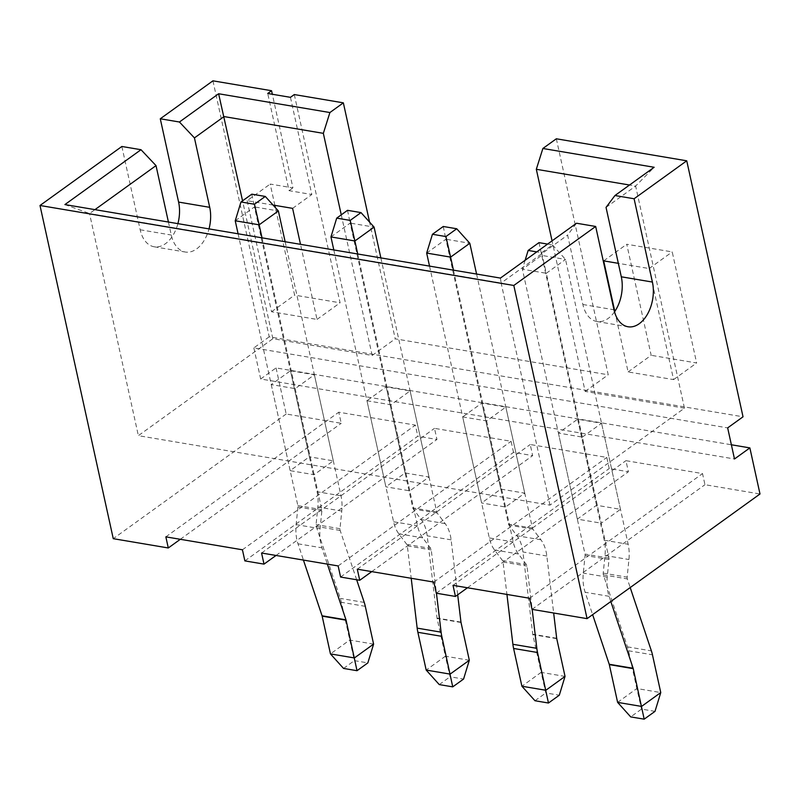 <?xml version="1.0" encoding="UTF-8"?>
<svg xmlns="http://www.w3.org/2000/svg" width="800" height="800" viewBox="0 0 800 800"><rect width="100%" height="100%" fill="white"/><g stroke="black" fill="none" stroke-linecap="round" stroke-linejoin="round"><path stroke-width="0.6" stroke-dasharray="4 3" d="M547.58 244.09L552.45 244.91L541.63 252.71L536.76 251.89M655.01 711.37L641.53 709.1L630.7 716.9M541.63 252.71L546.32 273.28L565.53 259.43L541.6 255.39L522.39 269.24L546.32 273.28L608.94 558.11A3.13 1.98 -80.4 0 1 609.01 559.5L607.23 577.13A34.42 21.73 99.6 0 0 609.08 596.3L610.82 601.53M552.45 244.91L565.53 259.43L628.16 544.26A34.42 21.73 -80.4 0 1 628.93 559.52L627.15 577.16A3.13 1.98 99.6 0 0 627.31 578.91L630.21 587.56M525.13 260.27L522.39 269.24L585.01 554.07A3.13 1.98 -80.4 0 1 585.08 555.46L583.3 573.1A34.42 21.73 99.6 0 0 585.15 592.27L592.63 614.65M538.97 242.64L604.23 540.22A34.42 21.73 -80.4 0 1 605 555.49L603.22 573.12A3.13 1.98 99.6 0 0 603.38 574.87L627.46 646.86A34.42 21.73 -80.4 0 1 628.53 650.77L636.83 688.53L660.76 692.57M617.62 702.38L636.83 688.53L641.53 709.1M373.6 644.1L349.67 640.06L330.46 653.91M235.23 220.77L254.44 206.92L317.07 491.75A34.42 21.73 -80.4 0 1 317.84 507.01L316.06 524.65A3.13 1.98 99.6 0 0 316.22 526.4L340.3 598.39A34.42 21.73 -80.4 0 1 341.37 602.29L354.37 660.63L367.85 662.9M285.14 241.74L341 495.79A34.42 21.73 -80.4 0 1 341.77 511.05L339.99 528.69A3.13 1.98 99.6 0 0 340.15 530.43L356.65 579.76M262.02 237.84L321.78 509.64A3.13 1.98 -80.4 0 1 321.85 511.03L320.07 528.66A34.42 21.73 99.6 0 0 321.92 547.83L327.36 564.12M238.09 233.8L297.85 505.6A3.13 1.98 -80.4 0 1 297.92 506.99L296.14 524.63A34.42 21.73 99.6 0 0 297.99 543.8L303.43 560.08M251.81 194.17L254.44 206.92L278.37 210.96M343.55 668.43L354.37 660.63M340.59 577.05L513.52 452.38L532.67 455.61L530.22 444.51L606.8 457.43L609.24 468.54L628.39 471.77L625.94 460.67L702.52 473.59L704.96 484.7L760 493.99M371.75 571.62L532.67 455.61M244.87 560.89L417.8 436.23L436.95 439.46L434.5 428.35L511.08 441.28L513.52 452.38M276.03 555.46L436.95 439.46M606.04 207.39L635.63 186.06L654.15 167.27M341.26 214.84L372.18 355.47L272.87 338.71L138.37 435.67L549.97 505.14L684.47 408.18L635.63 186.06L629.52 185.02M614.51 311.85A31.29 19.75 -80.4 0 1 596.88 321.51A31.29 19.75 -80.4 0 1 582.87 304.5L567.61 235.09L576.52 223.23M614.8 311.42L628.11 371.93L673.58 379.61L649.16 268.54L618.34 263.34M684.47 408.18L585.16 391.42L552.06 240.87M582.34 437.1L601.55 423.25L577.62 419.21L558.41 433.06L582.34 437.1L601.26 523.17L620.47 509.32L596.54 505.28L577.33 519.13L601.26 523.17M558.41 433.06L577.33 519.13M601.55 423.25L620.47 509.32M577.62 419.21L596.54 505.28M556.33 138.79L608.22 374.79L395.24 338.85L369.57 222.1M585.16 391.42L608.22 374.79M462.69 416.9L486.62 420.94L505.83 407.09L481.9 403.05L462.69 416.9L481.61 502.97L505.54 507.01L524.75 493.16L500.82 489.12L481.61 502.97M366.97 400.74L390.9 404.78L410.11 390.93L386.18 386.89L366.97 400.74L385.89 486.82L409.82 490.86L429.03 477L405.1 472.97L385.89 486.82M372.18 355.47L395.24 338.85M290.46 370.74L314.39 374.77L295.18 388.63L271.25 384.59L290.46 370.74L309.38 456.81L333.31 460.85L314.1 474.7L290.17 470.66L309.38 456.81M549.97 505.14L501.13 283.02L567.61 235.09M500.43 278.08L501.13 283.02L89.53 213.54L138.37 435.67M64.91 204.57L89.53 213.54L94.95 209.64M628.11 371.93L651.17 355.31L626.75 244.25L672.22 251.92L696.63 362.98L651.17 355.31M603.69 260.87L626.75 244.25M649.16 268.54L672.22 251.92M673.58 379.61L696.63 362.98M212.93 80.83L269.22 336.82L743.03 416.8M274.88 205.37L270.19 184.06L292.93 187.9L272.34 94.27M294.29 94.56L340.08 302.8L294.61 295.13L275.37 207.63M269.22 336.82L253.84 347.9L727.66 427.88M253.84 347.9L260.68 379L734.49 458.98M436.31 593.21L609.24 468.54M467.47 587.77L628.39 471.77M453.01 585.33L625.94 460.67M529.59 598.26L702.52 473.59M532.03 609.36L704.96 484.7M260.68 379L276.05 367.92L731.37 444.77M276.05 367.92L286.19 414.01L341.23 423.3L338.78 412.2L415.36 425.12L417.8 436.23M271.25 384.59L290.17 470.66M295.18 388.63L314.1 474.7M314.39 374.77L333.31 460.85M290.45 97.33L311.82 194.51L289.08 190.67L267.72 93.49M289.08 190.67L292.93 187.9M292.6 208.36L311.82 194.51M273.06 205.06L247.13 200.69L270.19 184.06M247.13 200.69L271.55 311.75L317.02 319.42L300.51 244.34M317.02 319.42L340.08 302.8M271.55 311.75L294.61 295.13M272.87 338.71L242.56 200.84M168.42 222.04L171.28 235.03A31.29 19.75 99.6 0 0 185.28 252.03A31.29 19.75 99.6 0 0 209.01 228.89M165.85 536.86L338.78 412.2M180.31 539.3L341.23 423.3M242.43 549.79L415.36 425.12M121.85 146.48L140.17 229.78A31.29 19.75 99.6 0 0 154.17 246.78A31.29 19.75 99.6 0 0 177.9 223.64M286.19 414.01L113.26 538.68M338.15 565.94L511.08 441.28M261.57 553.02L434.5 428.35M433.87 582.1L606.8 457.43M357.29 569.18L530.22 444.51M505.54 507.01L486.62 420.94M500.82 489.12L481.9 403.05M524.75 493.16L505.83 407.09M409.82 490.86L390.9 404.78M405.1 472.97L386.18 386.89M429.03 477L410.11 390.93M426.67 253.08L445.88 239.23L508.51 524.06A3.13 1.98 99.6 0 0 508.98 525.16L516.97 535.75A34.42 21.73 -80.4 0 1 522.91 551.97L532.75 634.23A3.13 1.98 99.6 0 0 532.81 634.61L541.11 672.37L521.9 686.23M565.04 676.41L541.11 672.37L545.81 692.94L559.29 695.22M453.46 270.15L513.22 541.95A34.42 21.73 99.6 0 0 518.46 554L526.44 564.6A3.13 1.98 -80.4 0 1 526.98 566.07L532.17 609.39M429.53 266.11L489.29 537.91A34.42 21.73 99.6 0 0 494.53 549.96L502.51 560.56A3.13 1.98 -80.4 0 1 503.05 562.03L506.93 594.43M476.58 274.05L532.44 528.1A3.13 1.98 99.6 0 0 532.91 529.2L540.9 539.79A34.42 21.73 -80.4 0 1 546.84 556.01L553.66 613.01M443.25 226.48L445.88 239.23L469.81 243.27M534.98 700.74L545.81 692.94M330.95 236.93L350.16 223.08L412.79 507.9A3.13 1.98 99.6 0 0 413.26 509L421.25 519.6A34.42 21.73 -80.4 0 1 427.19 535.82L437.03 618.07A3.13 1.98 99.6 0 0 437.09 618.45L445.39 656.22L426.18 670.07M469.32 660.26L445.39 656.22L450.09 676.78L463.57 679.06M357.74 254L417.5 525.8A34.42 21.73 99.6 0 0 422.74 537.85L430.72 548.44A3.13 1.98 -80.4 0 1 431.26 549.92L436.45 593.23M333.81 249.96L393.57 521.76A34.42 21.73 99.6 0 0 398.81 533.81L406.79 544.4A3.13 1.98 -80.4 0 1 407.33 545.88L411.21 578.28M380.86 257.9L436.72 511.94A3.13 1.98 99.6 0 0 437.19 513.04L445.18 523.63A34.42 21.73 -80.4 0 1 451.12 539.85L457.69 594.82M347.53 210.32L350.16 223.08L374.09 227.12M439.26 684.59L450.09 676.78M608.94 558.11L585.01 554.07M604.23 540.22L628.16 544.26M609.01 559.5L585.08 555.46M605 555.49L628.93 559.52M607.23 577.13L583.3 573.1M603.22 573.12L627.15 577.16M609.08 596.3L585.15 592.27M603.38 574.87L627.31 578.91M627.46 646.86L651.39 650.9M628.53 650.77L652.46 654.8M365.3 606.33L341.37 602.29M364.23 602.43L340.3 598.39M340.15 530.43L316.22 526.4M297.99 543.8L321.92 547.83M339.99 528.69L316.06 524.65M296.14 524.63L320.07 528.66M341.77 511.05L317.84 507.01M297.92 506.99L321.85 511.03M341 495.79L317.07 491.75M297.85 505.6L321.78 509.64M582.87 304.5L613.98 309.76M140.17 229.78L171.28 235.03M556.74 638.65L532.81 634.61M556.68 638.27L532.75 634.23M503.05 562.03L526.98 566.07M546.84 556.01L522.91 551.97M502.51 560.56L526.44 564.6M540.9 539.79L516.97 535.75M494.53 549.96L518.46 554M532.91 529.2L508.98 525.16M489.29 537.91L513.22 541.95M532.44 528.1L508.51 524.06M461.02 622.49L437.09 618.45M460.96 622.11L437.03 618.07M407.33 545.88L431.26 549.92M451.12 539.85L427.19 535.82M406.79 544.4L430.72 548.44M445.18 523.63L421.25 519.6M398.81 533.81L422.74 537.85M437.19 513.04L413.26 509M393.57 521.76L417.5 525.8M436.72 511.94L412.79 507.9M596.88 321.51L627.99 326.76M154.17 246.78L185.28 252.03"/><path stroke-width="1.2" d="M536.76 251.89L528.15 250.44L538.97 242.64L547.58 244.09M644.18 719.17L655.01 711.37L660.76 692.57L641.55 706.42L617.62 702.38L630.7 716.9L644.18 719.17L633.25 668.66L609.32 664.62L617.62 702.38M610.82 601.53L633.15 668.3A3.13 1.98 -80.4 0 1 633.25 668.66M630.21 587.56L651.39 650.9A34.42 21.73 -80.4 0 1 652.46 654.8L660.76 692.57M592.63 614.65L609.22 664.26A3.13 1.98 -80.4 0 1 609.32 664.62M525.13 260.27L528.15 250.44M356.65 579.76L364.23 602.43A34.42 21.73 -80.4 0 1 365.3 606.33L373.6 644.1L367.85 662.9L357.02 670.7L343.55 668.43L330.46 653.91L354.39 657.95L373.6 644.1M327.36 564.12L345.99 619.83A3.13 1.98 -80.4 0 1 346.09 620.19L357.02 670.7M303.43 560.08L322.06 615.79A3.13 1.98 -80.4 0 1 322.16 616.15L330.46 653.91M262.02 237.84L259.16 224.81L278.37 210.96L285.14 241.74M254.47 204.24L265.29 196.44L251.81 194.17L240.99 201.97L254.47 204.24L259.16 224.81L235.23 220.77L238.09 233.8M278.37 210.96L265.29 196.44M240.99 201.97L235.23 220.77M359.73 580.28L357.29 569.18L433.87 582.1L436.31 593.21L455.45 596.44L453.01 585.33L529.59 598.26L532.03 609.36L587.07 618.65L513.81 285.47L40 205.49L113.26 538.68L168.29 547.97L165.85 536.86L242.43 549.79L244.87 560.89L264.01 564.12L261.57 553.02L338.15 565.94L340.59 577.05L359.73 580.28L371.75 571.62M264.01 564.12L276.03 555.46M629.52 185.02L536.32 169.29L542.88 148.48L654.15 167.27L614.95 195.52L606.04 207.39L621.3 276.8A31.29 19.75 -80.4 0 1 614.51 311.85M40 205.49L121.85 146.48L141 149.71L64.91 204.57L500.43 278.08L576.52 223.23L595.67 226.46L613.98 309.76A31.29 19.75 99.6 0 0 627.99 326.76A31.29 19.75 99.6 0 0 647.78 313.61A31.29 19.75 99.6 0 0 652.41 282.05L634.1 198.76L686.74 160.8L743.03 416.8L727.66 427.88L734.49 458.98L749.87 447.9L760 493.99L587.07 618.65M614.95 195.52L634.1 198.76M618.34 263.34L603.69 260.87L614.8 311.42M552.06 240.87L536.32 169.29M542.88 148.48L556.33 138.79L686.74 160.8M513.81 285.47L595.67 226.46M177.9 223.64A31.29 19.75 99.6 0 0 178.6 202.08L160.28 118.78L212.93 80.83L271.56 90.72L272.34 94.27M275.37 207.63L274.88 205.37M271.56 90.72L267.72 93.49L290.45 97.33L294.29 94.56L343.35 102.84L369.57 222.1M455.45 596.44L467.47 587.77M731.37 444.77L749.87 447.9M141 149.71L156.02 165.62L94.95 209.64M242.56 200.84L218.62 93.75L329.9 112.54L323.34 133.34L224.03 116.58L194.44 137.91L179.43 122.01L218.62 93.75M300.51 244.34L292.6 208.36L273.06 205.06M329.9 112.54L343.35 102.84M323.34 133.34L341.26 214.84M209.01 228.89A31.29 19.75 99.6 0 0 209.71 207.33L194.44 137.91M156.02 165.62L168.42 222.04M168.29 547.97L180.31 539.3M160.28 118.78L179.43 122.01M506.93 594.43L512.89 644.29A34.42 21.73 99.6 0 0 513.6 648.46L521.9 686.23L545.83 690.27L565.04 676.41L556.74 638.65A3.13 1.98 99.6 0 1 556.68 638.27L553.66 613.01M532.17 609.39L536.82 648.33A34.42 21.73 99.6 0 0 537.53 652.5L548.46 703.02L534.98 700.74L521.9 686.23M456.73 228.76L443.25 226.48L432.43 234.28L445.91 236.56L456.73 228.76L469.81 243.27L450.6 257.12L453.46 270.15M445.91 236.56L450.6 257.12L426.67 253.08L429.53 266.11M469.81 243.27L476.58 274.05M565.04 676.41L559.29 695.22L548.46 703.02M426.67 253.08L432.43 234.28M411.21 578.28L417.17 628.13A34.42 21.73 99.6 0 0 417.88 632.3L426.18 670.07L450.11 674.11L469.32 660.26L461.02 622.49A3.13 1.98 99.6 0 1 460.96 622.11L457.69 594.82M436.45 593.23L441.1 632.17A34.42 21.73 99.6 0 0 441.81 636.34L452.74 686.86L439.26 684.59L426.18 670.07M361.01 212.6L347.53 210.32L336.71 218.13L350.19 220.4L361.01 212.6L374.09 227.12L354.88 240.97L357.74 254M350.19 220.4L354.88 240.97L330.95 236.93L333.81 249.96M374.09 227.12L380.86 257.9M469.32 660.26L463.57 679.06L452.74 686.86M330.95 236.93L336.71 218.13M633.15 668.3L609.22 664.26M322.16 616.15L346.09 620.19M322.06 615.79L345.99 619.83M621.3 276.8L652.41 282.05M178.6 202.08L209.71 207.33M513.6 648.46L537.53 652.5M512.89 644.29L536.82 648.33M417.88 632.3L441.81 636.34M417.17 628.13L441.1 632.17"/></g></svg>
